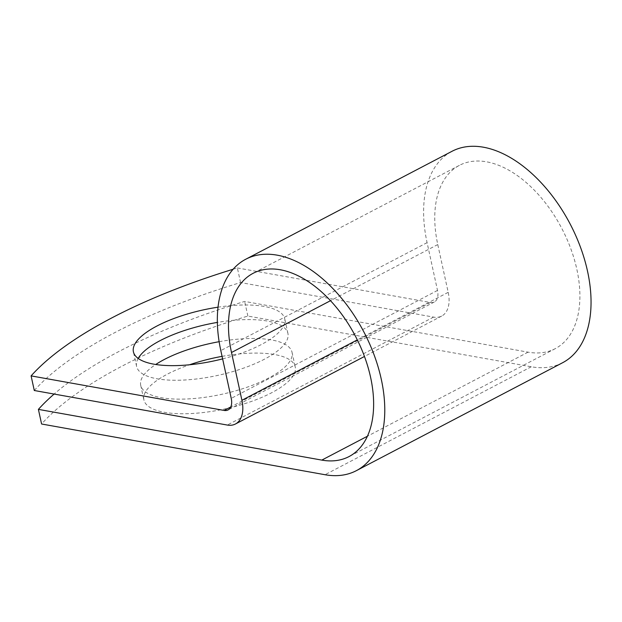 <?xml version="1.0" encoding="UTF-8"?>
<svg xmlns="http://www.w3.org/2000/svg" width="622" height="622" viewBox="0 0 622 622"><rect width="100%" height="100%" fill="white"/><g stroke="black" fill="none" stroke-linecap="round" stroke-linejoin="round"><path stroke-width="0.47" stroke-dasharray="3.11 2.33" d="M222.077 356.359A77.439 26.054 167.7 0 1 295.225 366.926A77.439 26.054 167.7 0 1 271.651 392.746A77.439 26.054 167.7 0 1 192.097 413.498A77.439 26.054 167.7 0 1 143.9 399.923A77.439 26.054 167.7 0 1 167.474 374.102A77.439 26.054 167.7 0 1 189.554 364.764M219.138 341.696A77.439 26.054 167.7 0 1 292.045 352.309A77.439 26.054 167.7 0 1 268.463 378.129A77.439 26.054 167.7 0 1 188.909 398.881A77.439 26.054 167.7 0 1 140.712 385.306A77.439 26.054 167.7 0 1 155.741 364.484M222.629 358.878A77.439 26.054 -12.3 0 0 261.162 344.635A77.439 26.054 -12.3 0 0 284.736 318.814A77.439 26.054 -12.3 0 0 218.019 307.182M138.185 358.42A77.439 26.054 -12.3 0 0 136.599 366.428A77.439 26.054 -12.3 0 0 184.796 380.003A77.439 26.054 -12.3 0 0 264.35 359.252A77.439 26.054 -12.3 0 0 287.924 333.431A77.439 26.054 -12.3 0 0 217.35 322.414M34.288 390.507A330.951 111.354 167.7 0 1 240.558 282.559L433.565 317.103A30.976 18.419 -117.6 0 0 441.721 316.046A30.976 18.419 -117.6 0 0 448.19 292.332L437.771 244.555A103.423 61.5 62.4 0 1 459.378 165.366A103.423 61.5 62.4 0 1 561.822 228.484A103.423 61.5 62.4 0 1 555.291 348.631A103.423 61.5 62.4 0 1 528.078 352.153L244.671 301.437A330.951 111.354 -12.3 0 0 54.114 394.06M240.558 282.559L237.371 267.942A330.951 111.354 -12.3 0 0 233.118 269.24M237.371 267.942L430.385 302.486A15.091 8.972 -117.6 0 0 434.35 301.973A15.091 8.972 -117.6 0 0 437.507 290.42L427.089 242.642A119.307 70.947 62.4 0 1 452.015 151.294M562.653 362.704A119.307 70.947 62.4 0 1 531.266 366.77L247.859 316.054A330.951 111.354 -12.3 0 0 41.588 424.002M247.859 316.054L244.671 301.437M528.078 352.153L367.423 436.232M433.565 317.103L227.302 425.051M430.385 302.486L230.77 406.951M531.266 366.77L324.995 474.718M437.771 244.555L330.484 300.698M448.19 292.332L357.316 339.884M437.507 290.42L231.236 398.368M427.089 242.642L220.818 350.59M140.712 385.306L143.9 399.923M136.599 366.428L133.411 351.811M459.378 165.366L253.107 273.315M555.291 348.631L349.02 456.579M441.721 316.046L364.469 356.468M434.35 301.973L228.08 409.921M287.924 333.431L284.736 318.814M292.045 352.309L295.225 366.926"/><path stroke-width="0.93" d="M155.741 364.484A77.439 26.054 167.7 0 1 164.294 359.485A77.439 26.054 167.7 0 1 219.138 341.696M218.019 307.182A77.439 26.054 -12.3 0 0 156.985 325.99A77.439 26.054 -12.3 0 0 133.411 351.811A77.439 26.054 -12.3 0 0 222.629 358.878M217.35 322.414A77.439 26.054 -12.3 0 0 160.173 340.607A77.439 26.054 -12.3 0 0 138.185 358.42M54.114 394.06A330.951 111.354 -12.3 0 0 38.401 409.385L321.807 460.101A103.423 61.5 62.4 0 0 349.02 456.579A103.423 61.5 62.4 0 0 355.559 336.432A103.423 61.5 62.4 0 0 253.107 273.315A103.423 61.5 62.4 0 0 231.501 352.503L241.919 400.28A30.976 18.419 -117.6 0 1 235.45 423.994A30.976 18.419 -117.6 0 1 227.302 425.051L34.288 390.507L31.1 375.89L224.114 410.434A15.091 8.972 -117.6 0 0 228.08 409.921A15.091 8.972 -117.6 0 0 231.236 398.368L220.818 350.59A119.307 70.947 62.4 0 1 245.744 259.242A119.307 70.947 62.4 0 1 363.924 332.047A119.307 70.947 62.4 0 1 356.383 470.652A119.307 70.947 62.4 0 1 324.995 474.718L41.588 424.002L38.401 409.385M233.118 269.24A330.951 111.354 -12.3 0 0 31.1 375.89M189.554 364.764A77.439 26.054 167.7 0 1 222.077 356.359M245.744 259.242L452.015 151.294A119.307 70.947 62.4 0 1 570.195 224.099A119.307 70.947 62.4 0 1 562.653 362.704L356.383 470.652M367.423 436.232L321.807 460.101M230.77 406.951L224.114 410.434M330.484 300.698L231.501 352.503M357.316 339.884L241.919 400.28M364.469 356.468L235.45 423.994"/></g></svg>
